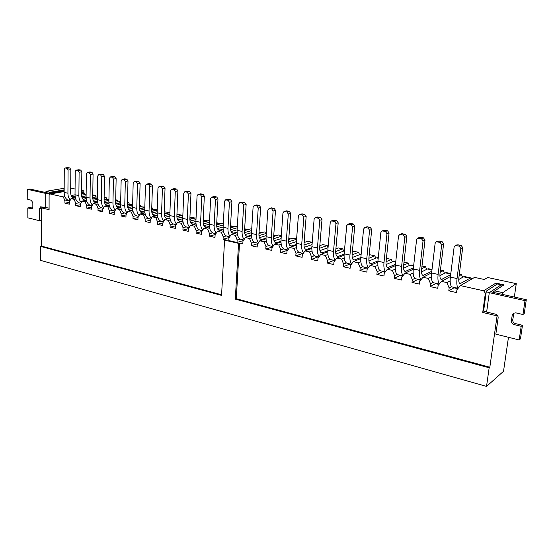 <?xml version="1.0" encoding="UTF-8"?>
<svg xmlns="http://www.w3.org/2000/svg" width="554" height="554" viewBox="0 0 554 554"><rect width="100%" height="100%" fill="white"/><g stroke="black" fill="none" stroke-linecap="round" stroke-linejoin="round"><path stroke-width="0.83" d="M68.239 200.354L64.936 200.963L63.35 196.926L64.915 196.649M75.372 197.84L71.009 198.637L69.354 201.968L69.34 204.177L64.922 203.173L64.936 200.963M64.922 203.173L69.354 202.342M409.226 265.311L409.628 265.401M426.552 269.078L427.058 269.189M444.28 272.935L444.89 273.067M462.424 276.882L463.137 277.035M508.468 337.296L503.524 371.284L486.53 386.422L40.581 260.373L40.56 246.412L221.552 295.386L224.564 240.138L225.561 239.847L223.068 239.28L223.207 236.807L221.358 232.216L223.456 231.627M64.153 191.566L50.158 193.976L63.35 196.926M71.196 195.52L75.019 194.835M81.611 193.658L84.693 193.111L81.625 192.446M81.639 191.282L83.841 190.895L81.646 190.424M75.074 189.018L70.704 188.076M45.975 192.612L45.975 191.324L64.167 188.263M45.975 191.324L50.165 192.252L64.16 189.87M92.753 195.915L95.406 195.423L92.767 194.856M95.406 195.423L95.96 196.836M79.063 202.792L75.773 203.422L74.167 199.343L75.76 199.045M86.424 200.243L81.964 201.081L80.268 204.44L80.247 206.67L75.753 205.645L75.773 203.422M75.753 205.645L80.268 204.772M86.112 195.874L81.736 196.677M71.009 198.637L74.167 199.343M82.096 197.882L86.099 197.141M104.11 198.2L106.313 197.778L104.124 197.307M106.313 197.778L106.88 199.218M90.08 205.278L86.805 205.915L85.177 201.801L86.812 201.49M97.684 202.688L93.127 203.574L91.389 206.954L91.355 209.204L86.777 208.159L86.805 205.915M86.777 208.159L91.382 207.244M97.407 198.173L92.843 199.031M81.964 201.081L85.177 201.801M93.19 200.278L97.386 199.482M115.675 200.52L117.413 200.181L115.696 199.807M117.413 200.181L117.995 201.642M101.306 207.805L98.044 208.463L96.403 204.308L98.065 203.983M109.159 205.181L104.498 206.116L102.712 209.523L102.677 211.787L98.01 210.728L98.044 208.463M98.01 210.728L102.712 209.758M108.909 200.506L104.166 201.427M93.127 203.574L96.403 204.308M104.498 202.716L108.889 201.857M127.468 202.882L128.722 202.626L127.482 202.355M128.722 202.626L129.311 204.114M112.746 210.382L109.498 211.06L107.836 206.864L109.54 206.517M120.848 207.715L116.084 208.706L114.256 212.134L114.207 214.426L109.45 213.338L109.498 211.06M109.45 213.338L114.249 212.321M120.64 202.875L115.71 203.865M104.498 206.116L107.836 206.864M116.021 205.202L120.613 204.274M139.49 205.271L140.238 205.118L139.504 204.959M140.238 205.118L140.841 206.635M124.394 213.006L121.167 213.699L119.491 209.46L121.229 209.1M132.766 210.298L127.898 211.344L126.014 214.8L125.959 217.106L121.111 215.998L121.167 213.699M121.111 215.998L126.014 214.931M132.6 205.278L127.468 206.344M116.084 208.706L119.491 209.46M127.766 207.729L132.558 206.725M151.976 207.653L152.592 209.197M136.277 215.679L133.064 216.392L131.36 212.113L133.14 211.732M144.919 212.923L139.933 214.031L138.008 217.514L137.939 219.841L133.002 218.712L133.064 216.392M133.002 218.712L138.001 217.583M144.795 207.715L139.463 208.865M127.898 211.344L131.36 212.113M139.74 210.298L144.746 209.218M164.226 210.984L164.559 211.815M148.382 218.401L145.19 219.142L143.472 214.82L145.293 214.412M145.12 221.482L150.231 220.284L150.155 222.632L145.12 221.482L145.19 219.142M157.225 210.195L151.685 211.427M139.933 214.031L143.472 214.82M151.948 212.923L157.177 211.753M160.722 221.184L157.551 221.939L155.812 217.577L157.675 217.147M169.953 218.324L164.725 219.564L162.696 223.103L162.606 225.478L157.475 224.301L157.551 221.939M157.475 224.301L162.738 223.027M169.912 212.708L164.157 214.031M157.315 215.603L152.212 216.773L155.812 217.577M164.4 215.589L169.856 214.322M173.312 224.017L170.161 224.792L168.402 220.388L170.307 219.931M182.848 221.101L177.495 222.417L175.403 225.984L175.313 228.373L170.071 227.182L170.161 224.792M170.071 227.182L175.5 225.817M182.862 215.257L176.878 216.676M164.725 219.564L168.402 220.388M177.093 218.304L182.792 216.933M186.151 226.905L183.028 227.708L181.241 223.255L183.194 222.77M196.005 223.927L190.521 225.326L188.374 228.92L188.27 231.337L182.924 230.111L183.028 227.708M182.924 230.111L188.526 228.657M196.068 217.84L189.863 219.37M177.495 222.417L181.241 223.255M190.05 221.067L195.991 219.585M199.246 229.855L196.151 230.679L194.343 226.184L196.345 225.665M209.433 226.801L203.81 228.296L201.608 231.918L201.49 234.349L196.04 233.109L196.151 230.679M196.04 233.109L201.829 231.544M209.557 220.464L203.11 222.112M190.521 225.326L194.343 226.184M203.27 223.878L209.467 222.279M212.611 232.867L209.537 233.712L207.715 229.169L209.758 228.615M223.144 229.737L217.369 231.323L215.104 234.972L214.98 237.431L209.419 236.163L209.537 233.712M209.419 236.163L215.409 234.487M223.324 223.124L216.635 224.896M203.81 228.296L207.715 229.169M216.759 226.738L223.22 225.007M237.368 226.115L230.45 227.722M226.247 235.935L223.207 236.807M223.068 239.28L229.28 237.479M243.455 240.519L237.008 242.465L228.754 240.574L228.892 238.095L231.219 234.418L235.284 235.325L237.437 234.702M251.44 235.755L245.353 237.576L242.964 241.281L242.811 243.788L239.55 243.04L238.573 243.344L224.564 240.138M217.369 231.323L221.358 232.216M230.533 229.661L237.271 227.784M237.008 242.465L237.154 239.965L235.284 235.325M251.71 229.211L250.38 228.927L244.556 230.596M240.173 239.065L237.154 239.965M237.14 232.722L231.219 234.418M244.598 232.625L251.62 230.589M50.158 193.976L49.105 195.202L49.091 209.682L41.598 207.902L43.884 207.48M221.586 294.756L41.647 246.156L41.598 207.902M152.212 216.773L150.231 220.284M266.356 232.375L264.279 231.932L258.96 233.511M254.383 242.264L251.405 243.192L249.508 238.504L251.717 237.832M266.045 238.85L259.791 240.796L257.333 244.536L257.167 247.063L251.246 245.713L251.405 243.192M251.246 245.713L257.942 243.608M245.353 237.576L249.508 238.504M258.96 235.644L266.28 233.442M281.321 235.616L278.454 234.993L273.683 236.482M268.898 245.533L265.955 246.488L264.029 241.745L266.301 241.032M280.961 242.008L274.535 244.092L272.007 247.86L271.834 250.415L265.781 249.03L265.955 246.488M265.781 249.03L272.637 246.918M259.791 240.796L264.029 241.745M273.641 238.726L281.266 236.323M296.612 238.919L292.934 238.123L288.724 239.487M283.724 248.871L280.816 249.854L278.87 245.055L281.203 244.293M296.217 245.214L289.603 247.458L287 251.253L286.813 253.836L280.629 252.423L280.816 249.854M280.629 252.423L287.651 250.304M274.535 244.092L278.87 245.055M288.641 241.849L296.584 239.238M303.973 245.034L312.054 242.257L307.712 241.322L304.098 242.541M312.054 242.257L312.214 242.645M298.876 252.278L296.002 253.289L294.029 248.441L296.425 247.624M311.812 248.476L304.998 250.893L302.325 254.722L302.117 257.326L295.801 255.886L296.002 253.289M295.801 255.886L302.221 253.594L302.99 253.767M289.603 247.458L294.029 248.441M319.644 248.268L327.241 245.54L322.809 244.584L319.817 245.644M327.241 245.54L328.065 247.562M314.353 255.761L311.521 256.807L309.527 251.904L311.992 251.017M327.753 251.8L320.731 254.411L317.982 258.268L317.761 260.899L311.306 259.424L311.521 256.807M311.306 259.424L317.615 257.063L318.675 257.305M304.998 250.893L309.527 251.904M335.676 251.558L342.753 248.891L338.224 247.915L335.897 248.781M342.753 248.891L343.646 251.073M337.58 256.454L337.718 256.488C336.195 256.003 335.537 254.057 335.731 250.637L338.203 222.812L335.966 223.532L333.508 251.468C333.21 255.574 333.799 258.462 335.267 260.138M330.177 259.32L327.386 260.401L325.364 255.442L327.899 254.487M344.069 255.179L336.825 257.998L333.993 261.897L333.757 264.556L327.158 263.046L327.386 260.401M327.158 263.046L333.356 260.615L334.699 260.92M320.731 254.411L325.364 255.442M352.081 254.895L358.604 252.319L353.971 251.322L352.344 251.952M358.604 252.319L359.525 254.57M346.354 262.956L343.612 264.071L341.555 259.057L344.173 258.026M360.758 258.614L353.279 261.675L350.363 265.601L350.114 268.288L343.362 266.744L343.612 264.071M343.362 266.744L349.435 264.244L351.098 264.618M336.825 257.998L341.555 259.057M368.874 258.289L374.802 255.823L370.072 254.798L369.179 255.165M374.802 255.823L375.757 258.143M362.898 266.675L360.204 267.831L358.119 262.755L360.813 261.64M377.842 262.097L370.114 265.435L367.115 269.396L366.845 272.104L359.941 270.532L360.204 267.831M359.941 270.532L365.882 267.956L367.863 268.406M353.279 261.675L358.119 262.755M386.062 261.723L391.366 259.404L386.408 258.406M391.366 259.404L392.35 261.8M379.822 270.484L377.177 271.675L375.065 266.543L377.849 265.324M395.334 265.636L387.336 269.279L384.247 273.274L383.964 276.017L376.893 274.403L377.177 271.675M376.893 274.403L382.703 271.751L385.016 272.277M370.114 265.435L375.065 266.543M403.665 265.207L408.298 263.06L404.005 262.132M408.298 263.06L409.323 265.546M397.135 274.375L394.545 275.608L392.405 270.414L395.279 269.085M413.256 269.223L404.96 273.219L401.782 277.249L401.477 280.012L394.247 278.364L394.545 275.608M394.247 278.364L399.912 275.636L402.578 276.238M387.336 269.279L392.405 270.414M421.698 268.725L425.611 266.806L422.01 266.024M425.611 266.806L426.677 269.376M414.856 278.357L412.321 279.632L410.147 274.375L413.125 272.921M431.621 272.852L423.007 277.249L419.731 281.314L419.406 284.112L412.003 282.415L412.321 279.632M412.003 282.415L417.515 279.611L420.548 280.296M404.96 273.219L410.147 274.375M440.167 272.277L443.325 270.636L440.444 270.013M443.325 270.636L444.433 273.309M432.999 282.429L430.52 283.752L428.318 278.433L431.4 276.834M450.444 276.508L441.49 281.377L438.11 285.476L437.771 288.302L430.188 286.57L430.52 283.752M430.188 286.57L435.534 283.676L438.955 284.451M423.007 277.249L428.318 278.433M459.107 275.857L461.454 274.555L459.328 274.091M461.454 274.555L462.611 277.332M451.579 286.605L449.162 287.976L446.926 282.588L450.125 280.823M514.327 297.034L516.28 283.648L487.659 277.506L484.334 279.5L474.584 277.395L460.416 285.601L456.939 289.735L456.572 292.595L448.809 290.822L449.162 287.976M448.809 290.822L453.982 287.838L457.805 288.703M441.49 281.377L446.926 282.588M502.533 294.403L502.783 292.664L516.28 283.648M497.554 315.517L497.076 315.863L489.833 367.212L489.154 367.794L235.291 299.105L238.573 243.344M486.53 386.422L489.154 367.794M41.647 246.156L40.56 246.412M460.416 285.601L483.649 290.795L495.872 283.101L503.988 284.86L494.715 290.878L502.783 292.664M489.833 367.212L236.26 298.724L235.291 299.105M236.26 298.724L239.55 243.04M497.076 315.863L482.728 312.463L485.359 293.177L483.649 290.795M84.693 193.111L85.24 194.496M83.813 192.917L83.841 190.895M486.128 292.685L485.359 293.177M482.728 312.463L484.459 311.279M494.715 290.878L492.707 292.214M496.412 284.562L495.872 283.101M50.414 192.66L50.165 192.252M471.101 277.969L464.633 276.564L463.525 276.82L470.007 278.226L471.101 277.969L472.195 278.773M470.007 278.226L460.104 283.676C458.913 283.253 458.504 281.21 458.892 277.533L462.708 247.576L460.866 248.476L457.043 278.565C456.489 283.537 456.898 286.73 458.269 288.156M460.866 248.476L459.176 246.128L455.208 245.651L454.114 247.126L450.367 277.104C449.765 283.039 450.45 286.349 452.41 287.027L458.13 288.322M463.525 276.82L458.733 279.507M456.911 244.847L461.032 245.242L462.708 247.576M498.15 317.816L495.844 334.159L519.16 339.955L521.196 326.306L514.077 324.596C512.215 323.965 511.321 322.719 511.397 320.87L512.235 315.122L513.385 313.266L515.802 312.851L522.955 314.513L525.019 300.649L489.293 292.651L486.627 312.047L495.525 314.153C497.347 314.762 498.219 315.988 498.15 317.816M521.196 326.306L522.477 325.274L520.448 338.875L519.16 339.955M522.477 325.274L515.386 323.578C513.523 322.947 512.637 321.708 512.713 319.859L514.022 312.941M525.019 300.649L526.3 299.707L524.236 313.522L522.955 314.513M526.3 299.707L490.678 291.764L501.204 284.818L500.92 286.854M486.627 312.047C484.715 311.563 483.739 311.016 483.704 310.413L486.343 291.106L497.333 283.973L501.204 284.818M486.343 291.106C486.384 291.674 487.368 292.187 489.293 292.651M49.098 208.117L40.657 206.794L39.521 208.623L39.542 220.734L27.859 217.833L27.804 207.937L31.716 208.789L32.838 206.961L32.825 202.764L31.259 200.216L27.755 199.405L27.7 189.392L45.705 193.422L50.213 193.512L50.213 193.969M41.612 220.319L39.542 220.734M32.568 208.138L30.013 207.528L27.804 207.937M64.16 190.313L48.129 193.048L29.923 189.032L27.7 189.392M64.153 191.123L50.213 193.512M42 207.03L41.737 207.882M450.658 274.749L441.372 279.514C440.125 279.084 439.675 277.048 440.028 273.42L443.629 243.781L441.718 244.653L438.117 274.417C437.612 279.223 438.048 282.374 439.433 283.863M439.897 275.705L445.291 272.852L446.614 272.651M441.718 244.653L440.063 242.333L436.247 241.856L435.132 243.338L431.601 272.983C431.054 278.863 431.801 282.152 433.851 282.845L439.267 284.07M438.02 241.073L441.981 241.475L443.629 243.781M431.808 271.266L423.083 275.449C421.781 275.013 421.296 272.99 421.615 269.396L425.008 240.076L423.034 240.921L419.648 270.366C419.184 275.033 419.648 278.136 421.054 279.673M421.511 271.945L427.473 268.981L428.844 268.794M423.034 240.921L421.414 238.636L417.73 238.151L416.601 239.633L413.284 268.967C412.778 274.784 413.596 278.053 415.729 278.766L420.853 279.915M419.572 237.389L423.394 237.804L425.008 240.076M413.416 267.804L405.216 271.481C403.866 271.031 403.34 269.029 403.637 265.47L406.83 236.461L404.794 237.278L401.608 266.405C401.179 270.941 401.678 274.001 403.097 275.58M403.575 268.24L410.057 265.2L411.477 265.027M404.794 237.278L403.201 235.021L399.649 234.543L398.513 236.025L395.397 265.047C394.933 270.802 395.812 274.043 398.021 274.77L402.869 275.864M401.553 233.795L405.237 234.217L406.83 236.461M395.466 264.355L387.758 267.603C386.367 267.146 385.799 265.158 386.069 261.633L389.074 232.929L386.983 233.719L383.991 262.541C383.597 266.959 384.123 269.971 385.549 271.585M386.055 264.597L393.028 261.495L394.49 261.343M386.983 233.719L385.418 231.496L382.786 230.97L381.99 231.011L380.847 232.493L377.918 261.211C377.503 266.91 378.437 270.13 380.723 270.871L385.307 271.903M381.99 231.011L384.088 230.235L387.509 230.713L389.074 232.929M377.946 260.948L370.702 263.815C369.262 263.351 368.659 261.37 368.909 257.88L371.72 229.481L369.587 230.242L366.776 258.766C366.416 263.074 366.963 266.045 368.41 267.686M368.95 261.01L376.381 257.88L377.883 257.735M369.587 230.242L368.05 228.047L364.726 227.569L363.59 229.044L360.841 257.465C360.467 263.108 361.457 266.308 363.812 267.063L368.14 268.039M364.726 227.569L366.88 226.815L370.19 227.292L371.72 229.481M360.834 257.575L354.027 260.11C352.545 259.632 351.908 257.672 352.129 254.217L354.768 226.108L352.586 226.849L349.955 255.075C349.622 259.279 350.19 262.208 351.651 263.87M352.233 257.485L361.166 254.141M352.586 226.849L351.077 224.682L347.864 224.204L346.728 225.679L344.152 253.808C343.812 259.39 344.858 262.568 347.282 263.337L351.368 264.258M347.864 224.204L350.066 223.477L353.265 223.948L354.768 226.108M344.117 254.244L337.718 256.488M335.89 254.03L344.429 250.789M335.966 223.532L334.484 221.385L331.375 220.921L330.239 222.389L327.836 250.228C327.539 255.754 328.626 258.912 331.112 259.694L334.962 260.56M331.375 220.921L333.619 220.208L336.721 220.672L338.203 222.812M327.788 250.955L321.77 252.943C320.212 252.458 319.519 250.519 319.693 247.132L321.999 219.585L319.72 220.284L317.428 247.943C317.158 251.952 317.761 254.805 319.249 256.495M319.72 220.284L318.266 218.172L315.247 217.708L314.125 219.169L311.881 246.724C311.618 252.202 312.754 255.339 315.302 256.128L318.924 256.945M328.058 247.673L319.921 250.63M315.247 217.708L317.539 217.023L320.551 217.48L321.999 219.585M320.011 245.18L320.607 245.36M311.826 247.721L306.168 249.48C304.575 248.981 303.855 247.063 304.007 243.705L306.154 216.434L303.841 217.113L301.701 244.494C301.452 248.421 302.075 251.232 303.571 252.936M303.841 217.113L302.408 215.021L299.479 214.564L298.364 216.018L296.272 243.303C296.044 248.725 297.228 251.841 299.832 252.645L303.239 253.407M312.054 244.605L304.298 247.299M299.479 214.564L301.812 213.899L304.735 214.35L306.154 216.434M304.146 241.911L305.51 242.063M296.217 244.529L290.905 246.087C289.278 245.588 288.523 243.677 288.662 240.353L290.663 213.352L288.302 214.01L286.314 241.122C286.093 244.965 286.73 247.742 288.239 249.445M288.302 214.01L286.896 211.947L284.05 211.496L282.949 212.944L281.01 239.958C280.809 245.325 282.034 248.421 284.694 249.231L287.893 249.951M296.411 241.572L289.022 244.03M284.05 211.496L286.418 210.845L289.257 211.296L290.663 213.352M288.772 238.836L290.718 238.843M280.954 241.385L275.961 242.763C274.299 242.264 273.524 240.367 273.641 237.077L275.497 210.34L273.101 210.977L271.259 237.818C271.058 241.586 271.716 244.321 273.226 246.038M273.101 210.977L271.723 208.934L269.473 208.484L267.859 209.931L266.065 236.676C265.899 242.001 267.166 245.069 269.874 245.893L272.873 246.565M281.107 238.573L274.071 240.817M268.953 208.491L271.363 207.861L274.119 208.304L275.497 210.34M273.745 235.575L276.231 235.685M274.368 235.713L273.718 235.914M266.024 238.296L261.336 239.515C259.646 239.009 258.843 237.126 258.94 233.864L260.657 207.39L258.226 208.006L256.523 234.584C256.343 238.275 257.014 240.983 258.538 242.7M258.226 208.006L256.869 205.984L254.182 205.548L253.102 206.981L251.44 233.469C251.301 238.739 252.61 241.793 255.366 242.617L258.171 243.254M266.135 235.623L259.431 237.666M254.182 205.548L256.62 204.938L259.3 205.375L260.657 207.39M259.037 232.375L262.028 232.597M260.228 232.638L258.995 233.005M251.412 235.256L247.015 236.336C245.29 235.817 244.473 233.947 244.549 230.72L246.135 204.495L243.67 205.098L242.098 231.42C241.939 235.041 242.624 237.714 244.155 239.432M243.67 205.098L242.333 203.103L239.716 202.674L238.649 204.094L237.119 230.332C237.015 235.554 238.358 238.58 241.156 239.418L243.781 240.007M251.488 232.708L245.11 234.577M239.716 202.674L242.188 202.078L244.799 202.508L246.135 204.495M244.633 229.245L248.116 229.578M246.364 229.626L244.584 230.132M237.112 232.271L232.985 233.22C231.24 232.701 230.395 230.838 230.45 227.639L231.911 201.67L229.418 202.252L227.978 228.324C227.833 231.877 228.532 234.515 230.069 236.233M229.418 202.252L228.103 200.278L225.554 199.856L224.502 201.268L223.103 227.258C223.02 232.431 224.405 235.436 227.244 236.281L229.688 236.835M237.154 229.834L231.08 231.544M225.554 199.856L228.054 199.281L230.596 199.703L231.911 201.67M230.533 226.184L234.474 226.614M232.784 226.669L230.471 227.306M223.11 229.328L219.246 230.166C217.473 229.64 216.607 227.798 216.649 224.626L217.985 198.9L215.464 199.468L214.142 225.291C214.017 228.781 214.723 231.385 216.268 233.102M215.464 199.468L214.169 197.515L211.683 197.099L210.645 198.505L209.364 224.245C209.315 229.37 210.728 232.355 213.609 233.206L215.887 233.719M223.117 227.002L217.341 228.567M211.683 197.099L214.218 196.538L216.69 196.954L217.985 198.9M216.725 223.179L221.094 223.712M219.467 223.781L216.656 224.522M209.398 226.441L205.783 227.175C203.983 226.648 203.096 224.813 203.124 221.669L204.336 196.185L201.794 196.739L200.59 222.32C200.486 225.748 201.206 228.324 202.75 230.035M201.794 196.739L200.52 194.807L198.103 194.399L197.072 195.797L195.915 221.288C195.887 226.371 197.335 229.342 200.25 230.201L202.362 230.672M214.142 225.291L209.364 224.245L203.886 225.651M198.103 194.399L200.659 193.858L203.069 194.26L204.336 196.185M203.193 220.243L207.979 220.866L203.747 219.952M206.413 220.942L203.117 221.78M195.971 223.601L192.584 224.245C190.763 223.712 189.863 221.891 189.87 218.775L190.971 193.526L188.402 194.059L187.314 219.405C187.224 222.777 187.951 225.319 189.503 227.029M188.402 194.059L187.148 192.148L184.787 191.753L183.776 193.138L182.73 218.401C182.723 223.435 184.205 226.385 187.162 227.251L189.108 227.687M195.908 221.475L190.694 222.784M184.787 191.753L187.37 191.227L189.724 191.622L190.971 193.526M189.932 217.362L195.112 218.082L191.054 217.196M193.616 218.158L189.863 219.079M182.813 220.817L179.648 221.371C177.806 220.838 176.885 219.024 176.885 215.942L177.876 190.922L175.279 191.442L174.302 216.552C174.226 219.869 174.96 222.383 176.518 224.086M189.946 217.085L190.798 217.14M175.279 191.442L174.039 189.551L171.747 189.156L170.75 190.534L169.808 215.568C169.829 220.554 171.331 223.484 174.323 224.356L176.124 224.758M182.716 218.768L177.772 219.973M171.747 189.156L174.351 188.651L176.643 189.039L177.876 190.922M176.941 214.537L182.488 215.347M181.061 215.43L176.871 216.427M169.919 218.075L166.969 218.553C165.106 218.013 164.171 216.219 164.15 213.158L165.037 188.367L162.419 188.872L161.546 213.754C161.484 217.016 162.232 219.502 163.79 221.198M176.941 214.44L178.603 214.495M162.419 188.872L161.2 187.003L159.296 186.622L157.973 187.986L157.142 212.784C157.184 217.729 158.721 220.644 161.74 221.517L163.388 221.891M169.794 216.108L165.099 217.21M158.956 186.615L161.588 186.123L163.825 186.504L165.037 188.367M169.919 212.604L164.49 211.829L169.919 212.653M168.741 212.757L164.15 213.809M157.281 215.381L154.538 215.79C152.655 215.25 151.699 213.463 151.664 210.43L152.454 185.867L149.809 186.359L149.04 211.012C148.991 214.225 149.746 216.676 151.304 218.373M149.809 186.359L148.611 184.503L146.422 184.129L145.46 185.486L144.726 210.063C144.788 214.966 146.346 217.854 149.4 218.74L150.91 219.079M157.135 213.498L152.675 214.502M146.422 184.129L149.068 183.644L151.256 184.025L152.454 185.867M157.239 209.855L152.482 209.218L157.232 210.042M156.657 210.125L151.671 211.233M144.892 212.736L142.343 213.082C140.439 212.535 139.47 210.762 139.421 207.757L140.114 183.409L137.447 183.886L136.783 208.325C136.741 211.483 137.503 213.906 139.068 215.596M137.447 183.886L136.27 182.058L134.442 181.691L133.182 183.035L132.544 207.39C132.628 212.251 134.213 215.125 137.295 216.012L138.666 216.316M152.482 209.218L151.699 209.391M144.719 210.922L140.494 211.843M134.13 181.684L136.796 181.213L138.936 181.587L140.114 183.409M144.809 207.161L140.702 206.663L144.795 207.549L139.449 208.699M132.738 210.132L130.377 210.423C128.459 209.876 127.475 208.117 127.413 205.139L128.009 181.006L125.329 181.47L124.754 205.686C124.726 208.796 125.495 211.192 127.06 212.881M125.329 181.47L124.165 179.655L122.372 179.295L121.139 180.632L120.599 204.772C120.703 209.592 122.316 212.445 125.426 213.332L126.658 213.615M140.702 206.663L139.449 206.926M132.551 208.387L128.542 209.232M122.074 179.288L124.761 178.831L126.852 179.198L128.009 181.006M132.6 205.139L127.455 206.206M120.82 207.577L118.639 207.819C116.707 207.265 115.703 205.513 115.634 202.563L116.139 178.644L113.438 179.094L112.954 203.096C112.94 206.164 113.715 208.533 115.28 210.208M127.434 204.495L131.083 204.177M113.438 179.094L112.296 177.301L110.537 176.948L109.332 178.27L108.882 202.203C109.006 206.974 110.634 209.814 113.771 210.707L114.886 210.956M120.62 205.894L116.818 206.67M110.253 176.941L112.954 176.497L114.997 176.858L116.139 178.644M120.64 202.757L115.696 203.747M109.131 205.063L107.123 205.257C105.17 204.703 104.159 202.965 104.076 200.036L104.491 176.324L101.777 176.768L101.382 200.555C101.375 203.581 102.158 205.922 103.723 207.591M115.647 202.106L119.74 201.718M101.777 176.768L100.648 174.988L98.654 174.635L97.746 175.957L97.379 199.682C97.525 204.412 99.18 207.231 102.338 208.131L103.328 208.352M108.909 203.443L105.315 204.156M98.654 174.635L101.368 174.205L103.363 174.558L104.491 176.324M108.916 200.409L104.152 201.337M97.663 202.598L95.814 202.75C93.855 202.189 92.823 200.465 92.733 197.563L93.065 174.053L90.337 174.482L90.025 198.069C90.032 201.04 90.814 203.36 92.38 205.028M104.083 199.745L108.605 199.302M90.337 174.482L89.222 172.723L87.269 172.377L86.382 173.686L86.099 197.203C86.258 201.898 87.934 204.696 91.112 205.603L91.985 205.797M97.428 201.026L94.028 201.684M87.269 172.377L90.004 171.955L91.95 172.301L93.065 174.053M97.407 198.097L92.837 198.962M86.41 200.174L84.72 200.285C82.74 199.724 81.701 198.007 81.597 195.126L81.847 171.823L79.104 172.239L78.876 195.624C78.89 198.554 79.679 200.853 81.244 202.508M92.733 197.425L97.393 196.871M79.104 172.239L78.01 170.493L76.099 170.154L75.226 171.463L75.019 194.773C75.199 199.433 76.888 202.21 80.095 203.117L80.849 203.29M86.161 198.651L82.948 199.253M76.099 170.154L78.848 169.746L80.752 170.085L81.847 171.823M86.112 195.818L81.722 196.622M75.358 197.785L73.82 197.861C71.833 197.3 70.78 195.597 70.67 192.744L70.836 169.635L68.08 170.036L67.927 193.221C67.955 196.116 68.751 198.387 70.316 200.029M81.597 195.147L86.126 194.475M68.08 170.036L66.999 168.312L65.13 167.98L64.271 169.275L64.146 192.39C64.34 197.009 66.051 199.772 69.278 200.68L69.922 200.825M75.102 196.317L72.068 196.864M67.623 167.668L69.762 167.917L70.836 169.635M458.144 244.667L456.281 245.554M459.176 246.128L461.032 245.242M460.831 283.503L459.404 283.184M457.043 278.565L450.367 277.104M515.386 323.578L514.077 324.596M512.713 319.859L511.397 320.87M513.544 314.139L512.235 315.122M41.598 208.235L39.521 208.623M32.153 208.616L31.301 208.775M45.705 193.422L45.712 207.909M439.163 240.921L437.238 241.773M440.063 242.333L441.981 241.475M442.134 279.348L440.638 279.022M445.291 272.852L450.748 274.043M438.117 274.417L431.601 272.983M420.645 237.257L418.651 238.088M421.414 238.636L423.394 237.804M423.865 275.296L422.314 274.95M427.473 268.981L431.961 269.957M419.648 270.366L413.284 268.967M402.557 233.684L400.507 234.487M403.201 235.021L405.237 234.217M406.027 271.335L404.413 270.982M410.057 265.2L413.623 265.975M401.608 266.405L395.397 265.047M384.891 230.194L382.786 230.97M385.418 231.496L387.509 230.713M388.596 267.471L386.927 267.097M393.028 261.495L395.715 262.084M383.991 262.541L377.918 261.211M367.627 226.78L365.481 227.535M368.05 228.047L370.19 227.292M371.561 263.69L369.843 263.309M376.381 257.88L378.216 258.275M366.776 258.766L360.841 257.465M350.765 223.449L348.563 224.183M351.077 224.682L353.265 223.948M354.906 259.992L353.14 259.597M360.093 254.341L361.125 254.563M349.955 255.075L344.152 253.808M334.277 220.194L332.026 220.901M334.484 221.385L336.721 220.672M338.619 256.377L336.811 255.976M333.508 251.468L327.836 250.228M318.155 217.002L315.863 217.694M318.266 218.172L320.551 217.48M322.691 252.839L320.835 252.43M317.428 247.943L311.881 246.724M302.387 213.892L300.06 214.557M302.408 215.021L304.735 214.35M307.11 249.383L305.212 248.961M301.701 244.494L296.272 243.303M286.965 210.839L284.597 211.489M286.896 211.947L289.257 211.296M291.861 245.997L289.922 245.567M286.314 241.122L281.01 239.958M271.876 207.861L269.473 208.484M271.723 208.934L274.119 208.304M276.931 242.687L274.964 242.25M271.259 237.818L266.065 236.676M257.104 204.938L254.667 205.548M256.869 205.984L259.3 205.375M262.319 239.446L260.318 238.996M256.523 234.584L251.44 233.469M242.652 202.085L240.18 202.674M242.333 203.103L244.799 202.508M248.012 236.267L245.976 235.817M242.098 231.42L237.119 230.332M228.49 199.288L225.99 199.862M228.103 200.278L230.596 199.703M233.996 233.158L231.932 232.701M227.978 228.324L223.103 227.258M214.627 196.545L212.099 197.106M214.169 197.515L216.69 196.954M220.27 230.111L218.172 229.647M201.047 193.858L198.491 194.406M200.52 194.807L203.069 194.26M206.815 227.126L204.689 226.655M200.59 222.32L195.915 221.288M187.744 191.234L185.161 191.76M187.148 192.148L189.724 191.622M193.637 224.197L191.483 223.719M187.314 219.405L182.73 218.401M174.704 188.658L172.1 189.163M174.039 189.551L176.643 189.039M180.715 221.33L178.533 220.845M174.302 216.552L169.808 215.568M161.92 186.13L159.296 186.622M161.2 187.003L163.825 186.504M168.042 218.518L165.84 218.034M161.546 213.754L157.142 212.784M149.393 183.651L146.748 184.136M148.611 184.503L151.256 184.025M155.619 215.762L153.396 215.271M149.04 211.012L144.726 210.063M137.108 181.227L134.442 181.691M136.27 182.058L138.936 181.587M143.431 213.055L141.187 212.556M136.783 208.325L132.544 207.39M125.059 178.845L122.372 179.295M124.165 179.655L126.852 179.198M131.478 210.402L129.214 209.904M124.754 205.686L120.599 204.772M113.238 176.504L110.537 176.948M112.296 177.301L114.997 176.858M119.747 207.798L117.462 207.293M129.137 204.149L132.607 204.904M112.954 203.096L108.882 202.203M101.638 174.219L98.924 174.648M100.648 174.988L103.363 174.558M108.238 205.25L105.932 204.738M117.78 201.677L120.654 202.307M101.382 200.555L97.379 199.682M90.26 171.969L87.525 172.384M89.222 172.723L91.95 172.301M96.936 202.736L94.616 202.224M106.631 199.26L108.923 199.752M90.025 198.069L86.099 197.203M79.09 169.759L76.341 170.168M78.01 170.493L80.752 170.085M85.849 200.278L83.516 199.759M95.683 196.878L97.421 197.252M78.876 195.624L75.019 194.773M68.128 167.592L65.365 167.987M66.999 168.312L69.762 167.917M74.956 197.861L72.609 197.342M84.935 194.537L86.126 194.8M67.927 193.221L64.146 192.39M455.208 245.651L457.078 244.771M450.811 273.565L446.441 272.616M436.247 241.856L438.179 241.004M432.023 269.486L428.664 268.759M417.73 238.151L419.724 237.327M413.679 265.505L411.283 264.985M399.649 234.543L401.698 233.74M395.764 261.62L394.296 261.301M378.264 257.818L377.676 257.693M304.984 241.918L304.16 241.738M290.268 238.726L288.8 238.407M275.85 235.595L273.773 235.145M261.73 232.535L259.064 231.953M247.894 229.529L244.66 228.83M234.328 226.586L230.561 225.769M221.032 223.698L216.746 222.77M182.515 215.34L178.34 214.433M132.621 204.516L130.813 204.121M120.661 201.919L119.47 201.656M108.93 199.371L108.335 199.239M65.13 167.98L67.893 167.585"/></g></svg>
